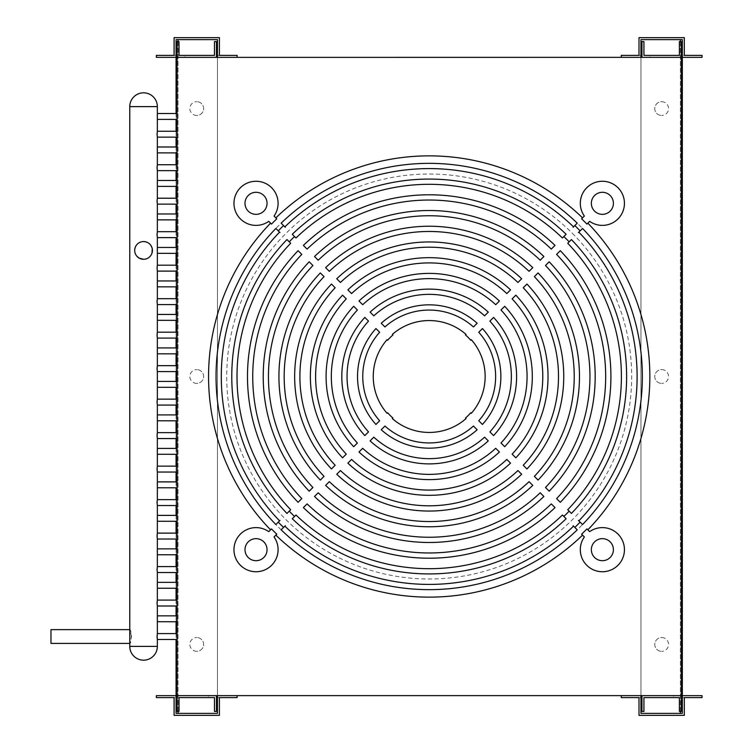 <?xml version="1.0" encoding="UTF-8"?>
<svg xmlns="http://www.w3.org/2000/svg" width="753" height="753" viewBox="0 0 753 753"><rect width="100%" height="100%" fill="white"/><g stroke="black" fill="none" stroke-linecap="round" stroke-linejoin="round"><path stroke-width="0.56" stroke-dasharray="3.77 2.82" d="M673.474 697.617L649.839 697.617L649.839 695.65L673.474 695.65L673.474 697.617L649.839 697.617M641.961 711.406L641.961 695.65L681.352 695.65L681.352 711.406L679.385 711.406L679.385 697.617L643.928 697.617L643.928 711.406L641.961 711.406M673.474 695.65L649.839 695.65M649.839 55.383L673.474 55.383L673.474 57.35L649.839 57.35L649.839 55.383L673.474 55.383M681.352 41.594L681.352 57.35L641.961 57.35L641.961 41.594L643.928 41.594L643.928 55.383L679.385 55.383L679.385 41.594L681.352 41.594M649.839 57.35L673.474 57.35M661.661 101.674A6.899 6.899 0 0 1 668.551 108.573A6.899 6.899 0 0 1 661.661 115.463A6.899 6.899 0 0 0 668.551 108.573A6.899 6.899 0 0 0 661.661 101.674A6.899 6.899 0 0 0 654.762 108.573A6.899 6.899 0 0 0 661.661 115.463A6.899 6.899 0 0 1 654.762 108.573A6.899 6.899 0 0 1 661.661 101.674M661.661 369.601A6.899 6.899 0 0 1 668.551 376.5A6.899 6.899 0 0 1 661.661 383.399A6.899 6.899 0 0 0 668.551 376.5A6.899 6.899 0 0 0 661.661 369.601A6.899 6.899 0 0 0 654.762 376.5A6.899 6.899 0 0 0 661.661 383.399A6.899 6.899 0 0 1 654.762 376.5A6.899 6.899 0 0 1 661.661 369.601M661.661 637.537A6.899 6.899 0 0 1 668.551 644.427A6.899 6.899 0 0 1 661.661 651.326A6.899 6.899 0 0 0 668.551 644.427A6.899 6.899 0 0 0 661.661 637.537A6.899 6.899 0 0 0 654.762 644.427A6.899 6.899 0 0 0 661.661 651.326A6.899 6.899 0 0 1 654.762 644.427A6.899 6.899 0 0 1 661.661 637.537M640.963 57.35L640.963 55.383L621.263 55.383L621.263 57.35L640.963 57.35L640.963 55.383L638.996 55.383L638.996 37.65L684.308 37.65L684.308 55.383L682.331 55.383L682.331 697.617L684.308 697.617L684.308 715.35L638.996 715.35L638.996 697.617L640.963 697.617L640.963 695.65L621.263 695.65L621.263 697.617L640.963 697.617L640.963 57.369M682.331 57.35L682.331 55.383L682.331 57.35L702.031 57.35L702.031 55.383L682.331 55.383L682.331 39.617L680.364 39.617L680.364 713.383L640.963 713.383L640.963 39.617L680.364 39.617M680.364 713.383L682.331 713.383L682.331 697.617L702.031 697.617L702.031 695.65L682.331 695.65L682.331 697.617L682.331 695.65M680.364 41.594L680.364 711.406M196.74 651.326A6.899 6.899 0 0 1 189.85 644.427A6.899 6.899 0 0 1 196.74 637.537A6.899 6.899 0 0 0 189.85 644.427A6.899 6.899 0 0 0 196.74 651.326A6.899 6.899 0 0 0 203.639 644.427A6.899 6.899 0 0 0 196.74 637.537A6.899 6.899 0 0 1 203.639 644.427A6.899 6.899 0 0 1 196.74 651.326M196.74 383.399A6.899 6.899 0 0 1 189.85 376.5A6.899 6.899 0 0 1 196.74 369.601A6.899 6.899 0 0 0 189.85 376.5A6.899 6.899 0 0 0 196.74 383.399A6.899 6.899 0 0 0 203.639 376.5A6.899 6.899 0 0 0 196.74 369.601A6.899 6.899 0 0 1 203.639 376.5A6.899 6.899 0 0 1 196.74 383.399M196.74 115.463A6.899 6.899 0 0 1 189.85 108.573A6.899 6.899 0 0 1 196.74 101.674A6.899 6.899 0 0 0 189.85 108.573A6.899 6.899 0 0 0 196.74 115.463A6.899 6.899 0 0 0 203.639 108.573A6.899 6.899 0 0 0 196.74 101.674A6.899 6.899 0 0 1 203.639 108.573A6.899 6.899 0 0 1 196.74 115.463M217.438 695.65L217.438 697.617L237.139 697.617L237.139 695.65L217.438 695.65L217.438 697.617L219.405 697.617L219.405 715.35L174.094 715.35L174.094 697.617L176.07 697.617L176.07 55.383L174.094 55.383L174.094 37.65L219.405 37.65L219.405 55.383L217.438 55.383L217.438 57.35L237.139 57.35L237.139 55.383L217.438 55.383L217.438 695.631M176.07 695.65L176.07 697.617L176.07 695.65L156.37 695.65L156.37 697.617L176.07 697.617L176.07 713.383L178.037 713.383L178.037 39.617L217.438 39.617L217.438 713.383L178.037 713.383M178.037 39.617L176.07 39.617L176.07 55.383L156.37 55.383L156.37 57.35L176.07 57.35L176.07 55.383L176.07 57.35M176.07 113.505L176.07 119.416M176.07 131.238L176.07 137.15M176.07 146.995L176.07 152.906M176.07 164.728L176.07 170.639M176.07 180.485L176.07 186.396M176.07 198.218L176.07 204.129M176.07 213.974L176.07 219.885M176.07 231.708L176.07 237.619M176.07 247.464L176.07 253.375M176.07 265.197L176.07 271.108M176.07 280.954L176.07 286.865M176.07 298.687L176.07 304.598M176.07 314.443L176.07 320.354M176.07 332.177L176.07 338.088M176.07 347.933L176.07 353.844M176.07 365.666L176.07 371.577M176.07 381.423L176.07 387.334M176.07 399.156L176.07 405.067M176.07 414.912L176.07 420.823M176.07 432.646L176.07 438.557M176.07 448.402L176.07 454.313M176.07 466.135L176.07 472.046M176.07 481.892L176.07 487.803M176.07 499.625L176.07 505.536M176.07 515.381L176.07 521.292M176.07 533.115L176.07 539.026M176.07 548.871L176.07 554.782M176.07 566.604L176.07 572.515M176.07 582.361L176.07 588.272M176.07 600.094L176.07 606.005M176.07 615.85L176.07 621.762M176.07 633.584L176.07 639.495M178.037 711.406L178.037 41.594M177.049 119.416L177.049 113.505L177.049 119.416M157.029 116.461L157.349 113.505L157.349 119.416L157.029 116.461M177.049 152.906L177.049 146.995L177.049 152.906M157.029 149.951L157.349 146.995L157.349 152.906L157.029 149.951M177.049 186.396L177.049 180.485L177.049 186.396M157.029 183.44L157.349 180.485L157.349 186.396L157.029 183.44M177.049 219.885L177.049 213.974L177.049 219.885M157.029 216.93L157.349 213.974L157.349 219.885L157.029 216.93M177.049 253.375L177.049 247.464L177.049 253.375M157.029 250.42L157.349 247.464L157.349 253.375L157.029 250.42M177.049 286.865L177.049 280.954L177.049 286.865M157.029 283.909L157.349 280.954L157.349 286.865L157.029 283.909M177.049 320.354L177.049 314.443L177.049 320.354M157.029 317.399L157.349 314.443L157.349 320.354L157.029 317.399M177.049 353.844L177.049 347.933L177.049 353.844M157.029 350.889L157.349 347.933L157.349 353.844L157.029 350.889M177.049 387.334L177.049 381.423L177.049 387.334M157.029 384.378L157.349 381.423L157.349 387.334L157.029 384.378M177.049 420.823L177.049 414.912L177.049 420.823M157.029 417.868L157.349 414.912L157.349 420.823L157.029 417.868M177.049 454.313L177.049 448.402L177.049 454.313M157.029 451.358L157.349 448.402L157.349 454.313L157.029 451.358M177.049 487.803L177.049 481.892L177.049 487.803M157.029 484.847L157.349 481.892L157.349 487.803L157.029 484.847M177.049 521.292L177.049 515.381L177.049 521.292M157.029 518.337L157.349 515.381L157.349 521.292L157.029 518.337M177.049 554.782L177.049 548.871L177.049 554.782M157.029 551.827L157.349 548.871L157.349 554.782L157.029 551.827M177.049 588.272L177.049 582.361L177.049 588.272M157.029 585.316L157.349 582.361L157.349 588.272L157.029 585.316M177.049 621.762L177.049 615.85L177.049 621.762M157.029 618.806L157.349 615.85L157.349 621.762L157.029 618.806M177.049 137.15L177.049 131.238L177.049 137.15M177.049 170.639L177.049 164.728L177.049 170.639M177.049 204.129L177.049 198.218L177.049 204.129M177.049 237.619L177.049 231.708L177.049 237.619M177.049 271.108L177.049 265.197L177.049 271.108M177.049 304.598L177.049 298.687L177.049 304.598M177.049 338.088L177.049 332.177L177.049 338.088M177.049 371.577L177.049 365.666L177.049 371.577M177.049 405.067L177.049 399.156L177.049 405.067M177.049 438.557L177.049 432.646L177.049 438.557M177.049 472.046L177.049 466.135L177.049 472.046M177.049 505.536L177.049 499.625L177.049 505.536M177.049 539.026L177.049 533.115L177.049 539.026M177.049 572.515L177.049 566.604L177.049 572.515M177.049 606.005L177.049 600.094L177.049 606.005M177.049 639.495L177.049 633.584L177.049 639.495M276.793 534.206L274.045 536.945A22.063 22.063 0 0 1 270.242 566.548A22.063 22.063 0 0 1 240.423 565.277A22.063 22.063 0 0 1 239.153 535.458A22.063 22.063 0 0 1 268.755 531.656L271.494 528.907M586.907 528.907L589.646 531.656A22.063 22.063 0 0 1 619.248 535.458A22.063 22.063 0 0 1 617.978 565.277A22.063 22.063 0 0 1 588.159 566.548A22.063 22.063 0 0 1 584.356 536.945L581.608 534.206M581.608 218.794L584.356 216.055A22.063 22.063 0 0 1 588.159 186.452A22.063 22.063 0 0 1 617.978 187.723A22.063 22.063 0 0 1 619.248 217.542A22.063 22.063 0 0 1 589.646 221.344L586.907 224.093M271.494 224.093L268.755 221.344A22.063 22.063 0 0 1 239.153 217.542A22.063 22.063 0 0 1 240.423 187.723A22.063 22.063 0 0 1 270.242 186.452A22.063 22.063 0 0 1 274.045 216.055L276.793 218.794M131.615 636.539L129.77 629.64C131.747 629.216 131.747 643.853 129.77 643.429L131.615 636.539M136.999 256.387L135.587 254.316L134.693 250.42L135.832 246.071L137.121 244.32M137.573 243.887L139.493 242.541L143.559 241.553L147.955 242.72L149.762 244.094M50.969 643.429L50.969 629.64M263.823 541.878A11.031 11.031 0 0 0 248.226 541.878A11.031 11.031 0 0 0 248.226 557.474A11.031 11.031 0 0 0 263.823 557.474A11.031 11.031 0 0 0 263.823 541.878M263.823 211.122A11.031 11.031 0 0 0 263.823 195.526A11.031 11.031 0 0 0 248.226 195.526A11.031 11.031 0 0 0 248.226 211.122A11.031 11.031 0 0 0 263.823 211.122M594.578 541.878A11.031 11.031 0 0 0 594.578 557.474A11.031 11.031 0 0 0 610.175 557.474A11.031 11.031 0 0 0 610.175 541.878A11.031 11.031 0 0 0 594.578 541.878M594.578 211.122A11.031 11.031 0 0 0 610.175 211.122A11.031 11.031 0 0 0 610.175 195.526A11.031 11.031 0 0 0 594.578 195.526A11.031 11.031 0 0 0 594.578 211.122M278.478 527.222A213.146 213.146 0 0 0 281.151 529.839L284.86 526.14A207.913 207.913 0 0 0 573.541 526.14L577.25 529.839A213.146 213.146 0 0 0 582.54 524.549L578.841 520.841A207.913 207.913 0 0 0 578.841 232.159L582.54 228.451A213.146 213.146 0 0 0 579.923 225.778A213.146 213.146 0 0 0 275.862 228.451A213.146 213.146 0 0 0 278.478 527.222M289.171 511.24L286.978 513.433A197.427 197.427 0 0 1 286.978 239.567L290.677 243.275A192.194 192.194 0 0 0 290.677 509.725L289.171 511.24A194.33 194.33 0 0 0 294.461 516.53L295.976 515.024A192.194 192.194 0 0 0 562.425 515.024L566.134 518.723A197.427 197.427 0 0 1 292.268 518.723L294.461 516.53M294.461 236.47L292.268 234.277A197.427 197.427 0 0 1 566.134 234.277L562.425 237.976A192.194 192.194 0 0 0 295.976 237.976L294.461 236.47A194.33 194.33 0 0 0 289.171 241.76M468.206 337.495A55.157 55.157 0 0 0 465.467 334.944L466.022 334.379A55.948 55.948 0 0 0 392.379 334.379L392.934 334.944A55.157 55.157 0 0 0 387.644 340.234L387.08 339.678A55.948 55.948 0 0 0 387.08 413.322L387.644 412.766A55.157 55.157 0 0 0 392.934 418.056L392.379 418.621A55.948 55.948 0 0 0 466.022 418.621L465.467 418.056A55.157 55.157 0 0 0 470.757 412.766L471.322 413.322A55.948 55.948 0 0 0 471.322 339.678L470.757 340.234A55.157 55.157 0 0 0 468.206 337.495M567.724 509.725A192.194 192.194 0 0 0 567.724 243.275L571.423 239.567A197.427 197.427 0 0 1 571.423 513.433L567.724 509.725M298.094 250.683L301.802 254.392A176.466 176.466 0 0 0 301.802 498.608L298.094 502.317A181.708 181.708 0 0 1 298.094 250.683M309.21 491.191A165.989 165.989 0 0 1 309.21 261.809L312.919 265.508A160.747 160.747 0 0 0 312.919 487.492L309.21 491.191M324.035 276.633A145.028 145.028 0 0 0 324.035 476.367L320.326 480.075A150.271 150.271 0 0 1 320.326 272.925L324.035 276.633M331.452 468.959A134.552 134.552 0 0 1 331.452 284.041L335.16 287.75A129.309 129.309 0 0 0 335.16 465.25L331.452 468.959M342.568 295.167L346.276 298.875A113.59 113.59 0 0 0 346.276 454.125L342.568 457.833A118.833 118.833 0 0 1 342.568 295.167M353.694 446.717A103.105 103.105 0 0 1 353.694 306.283L357.402 309.991A97.871 97.871 0 0 0 357.402 443.009L353.694 446.717M368.528 321.117A82.152 82.152 0 0 0 368.528 431.883L364.819 435.592A87.386 87.386 0 0 1 364.819 317.408L368.528 321.117M375.945 424.457A71.667 71.667 0 0 1 375.945 328.543L379.653 332.252A66.424 66.424 0 0 0 379.653 420.748L375.945 424.457M560.307 502.317L556.599 498.608A176.466 176.466 0 0 0 556.599 254.392L560.307 250.683A181.708 181.708 0 0 1 560.307 502.317M549.191 261.809A165.989 165.989 0 0 1 549.191 491.191L545.483 487.492A160.747 160.747 0 0 0 545.483 265.508L549.191 261.809M534.366 476.367A145.028 145.028 0 0 0 534.366 276.633L538.075 272.925A150.271 150.271 0 0 1 538.075 480.075L534.366 476.367M526.949 284.041A134.552 134.552 0 0 1 526.949 468.959L523.241 465.25A129.309 129.309 0 0 0 523.241 287.75L526.949 284.041M515.833 457.833L512.125 454.125A113.59 113.59 0 0 0 512.125 298.875L515.833 295.167A118.833 118.833 0 0 1 515.833 457.833M504.708 306.283A103.105 103.105 0 0 1 504.708 446.717L500.999 443.009A97.871 97.871 0 0 0 500.999 309.991L504.708 306.283M489.874 431.883A82.152 82.152 0 0 0 489.874 321.117L493.582 317.408A87.386 87.386 0 0 1 493.582 435.592L489.874 431.883M482.457 328.543A71.667 71.667 0 0 1 482.457 424.457L478.748 420.748A66.424 66.424 0 0 0 478.748 332.252L482.457 328.543M477.157 429.756A71.667 71.667 0 0 1 381.244 429.756L384.952 426.047A66.424 66.424 0 0 0 473.449 426.047L477.157 429.756M373.817 437.173A82.152 82.152 0 0 0 484.584 437.173L488.292 440.882A87.386 87.386 0 0 1 370.109 440.882L373.817 437.173M499.418 452.007A103.105 103.105 0 0 1 358.983 452.007L362.692 448.299A97.871 97.871 0 0 0 495.709 448.299L499.418 452.007M347.867 463.133L351.576 459.424A113.59 113.59 0 0 0 506.825 459.424L510.534 463.133A118.833 118.833 0 0 1 347.867 463.133M521.66 474.249A134.552 134.552 0 0 1 336.742 474.249L340.45 470.54A129.309 129.309 0 0 0 517.951 470.54L521.66 474.249M329.334 481.666A145.028 145.028 0 0 0 529.067 481.666L532.776 485.374A150.271 150.271 0 0 1 325.625 485.374L329.334 481.666M543.892 496.491A165.989 165.989 0 0 1 314.509 496.491L318.208 492.782A160.747 160.747 0 0 0 540.193 492.782L543.892 496.491M303.384 507.607L307.092 503.898A176.466 176.466 0 0 0 551.309 503.898L555.017 507.607A181.708 181.708 0 0 1 303.384 507.607M381.244 323.244A71.667 71.667 0 0 1 477.157 323.244L473.449 326.953A66.424 66.424 0 0 0 384.952 326.953L381.244 323.244M484.584 315.827A82.152 82.152 0 0 0 373.817 315.827L370.109 312.119A87.386 87.386 0 0 1 488.292 312.119L484.584 315.827M358.983 300.993A103.105 103.105 0 0 1 499.418 300.993L495.709 304.701A97.871 97.871 0 0 0 362.692 304.701L358.983 300.993M510.534 289.867L506.825 293.576A113.59 113.59 0 0 0 351.576 293.576L347.867 289.867A118.833 118.833 0 0 1 510.534 289.867M336.742 278.751A134.552 134.552 0 0 1 521.66 278.751L517.951 282.46A129.309 129.309 0 0 0 340.45 282.46L336.742 278.751M529.067 271.334A145.028 145.028 0 0 0 329.334 271.334L325.625 267.626A150.271 150.271 0 0 1 532.776 267.626L529.067 271.334M314.509 256.509A165.989 165.989 0 0 1 543.892 256.509L540.193 260.218A160.747 160.747 0 0 0 318.208 260.218L314.509 256.509M555.017 245.393L551.309 249.102A176.466 176.466 0 0 0 307.092 249.102L303.384 245.393A181.708 181.708 0 0 1 555.017 245.393M281.151 529.839A213.146 213.146 0 0 0 577.25 529.839M582.54 524.549A213.146 213.146 0 0 0 582.54 228.451M577.25 223.161L573.541 226.86A207.913 207.913 0 0 0 284.86 226.86L281.151 223.161M275.862 228.451L279.561 232.159A207.913 207.913 0 0 0 279.561 520.841L275.862 524.549M150.252 244.612L152.275 248.838M151.993 253.159L149.951 256.557M149.527 256.971L147.597 258.307L143.559 259.286M157.349 633.584L157.349 639.495M157.349 600.094L157.349 606.005M157.349 566.604L157.349 572.515M157.349 533.115L157.349 539.026M157.349 499.625L157.349 505.536M157.349 466.135L157.349 472.046M157.349 432.646L157.349 438.557M157.349 399.156L157.349 405.067M157.349 365.666L157.349 371.577M157.349 332.177L157.349 338.088M157.349 298.687L157.349 304.598M157.349 265.197L157.349 271.108M157.349 231.708L157.349 237.619M157.349 198.218L157.349 204.129M157.349 164.728L157.349 170.639M157.349 131.238L157.349 137.15M681.352 57.369L681.352 695.631L177.049 695.631L177.049 57.369L681.352 57.369M184.927 55.383L208.562 55.383L208.562 57.35L184.927 57.35L184.927 55.383L208.562 55.383M216.44 41.594L216.44 57.35L177.049 57.35L177.049 41.594L179.016 41.594L179.016 55.383L214.473 55.383L214.473 41.594L216.44 41.594M184.927 57.35L208.562 57.35M208.562 697.617L184.927 697.617L184.927 695.65L208.562 695.65L208.562 697.617L184.927 697.617M177.049 711.406L177.049 695.65L216.44 695.65L216.44 711.406L214.473 711.406L214.473 697.617L179.016 697.617L179.016 711.406L177.049 711.406M208.562 695.65L184.927 695.65M129.77 646.385A13.789 13.789 0 0 0 143.559 660.174A13.789 13.789 0 0 0 157.349 646.385L129.77 646.385L143.559 646.385L129.77 646.385L129.77 643.429M157.349 113.505L157.349 106.615L129.77 106.615L143.559 106.615L129.77 106.615L129.77 629.64M572.374 233.326A202.472 202.472 0 0 1 572.374 519.674A202.472 202.472 0 0 1 286.027 519.674A202.472 202.472 0 0 1 286.027 233.326A202.472 202.472 0 0 1 572.374 233.326M563.941 236.47A194.33 194.33 0 0 1 569.23 241.76M569.23 511.24A194.33 194.33 0 0 1 563.941 516.53M157.349 106.615A13.789 13.789 0 0 0 143.559 92.826A13.789 13.789 0 0 0 129.77 106.615M157.349 646.385L157.349 621.762M157.349 615.85L157.349 588.272M157.349 582.361L157.349 554.782M157.349 548.871L157.349 521.292M157.349 515.381L157.349 487.803M157.349 481.892L157.349 454.313M157.349 448.402L157.349 420.823M157.349 414.912L157.349 387.334M157.349 381.423L157.349 353.844M157.349 347.933L157.349 320.354M157.349 314.443L157.349 286.865M157.349 280.954L157.349 253.375M157.349 247.464L157.349 219.885M157.349 213.974L157.349 186.396M157.349 180.485L157.349 152.906M157.349 146.995L157.349 119.416"/><path stroke-width="1.13" d="M641.961 695.65L641.961 711.406L643.928 711.406L643.928 697.617L679.385 697.617L679.385 711.406L681.352 711.406L681.352 695.65L641.961 695.65M681.352 57.35L681.352 41.594L679.385 41.594L679.385 55.383L643.928 55.383L643.928 41.594L641.961 41.594L641.961 57.35L681.352 57.35L177.049 57.369L177.049 695.631L681.352 695.631L681.352 57.369M621.263 57.35L640.963 57.35L640.963 39.617L682.331 39.617L682.331 57.35L702.031 57.35L702.031 55.383L684.308 55.383L684.308 37.65L638.996 37.65L638.996 55.383L621.263 55.383L621.263 57.35M682.331 695.65L682.331 713.383L640.963 713.383L640.963 695.631L621.263 695.65L621.263 697.617L638.996 697.617L638.996 715.35L684.308 715.35L684.308 697.617L702.031 697.617L702.031 695.65L682.331 695.65L682.331 57.35M680.364 39.617L680.364 41.594M680.364 711.406L680.364 713.383M237.139 695.65L217.438 695.65L217.438 713.383L176.07 713.383L176.07 695.65L156.37 695.65L156.37 697.617L174.094 697.617L174.094 715.35L219.405 715.35L219.405 697.617L237.139 697.617L237.139 695.65M176.07 57.35L176.07 39.617L217.438 39.617L217.438 57.369L237.139 57.35L237.139 55.383L219.405 55.383L219.405 37.65L174.094 37.65L174.094 55.383L156.37 55.383L156.37 57.35L176.07 57.35L176.07 113.505M176.07 119.416L176.07 131.238M176.07 137.15L176.07 146.995M176.07 152.906L176.07 164.728M176.07 170.639L176.07 180.485M176.07 186.396L176.07 198.218M176.07 204.129L176.07 213.974M176.07 219.885L176.07 231.708M176.07 237.619L176.07 247.464M176.07 253.375L176.07 265.197M176.07 271.108L176.07 280.954M176.07 286.865L176.07 298.687M176.07 304.598L176.07 314.443M176.07 320.354L176.07 332.177M176.07 338.088L176.07 347.933M176.07 353.844L176.07 365.666M176.07 371.577L176.07 381.423M176.07 387.334L176.07 399.156M176.07 405.067L176.07 414.912M176.07 420.823L176.07 432.646M176.07 438.557L176.07 448.402M176.07 454.313L176.07 466.135M176.07 472.046L176.07 481.892M176.07 487.803L176.07 499.625M176.07 505.536L176.07 515.381M176.07 521.292L176.07 533.115M176.07 539.026L176.07 548.871M176.07 554.782L176.07 566.604M176.07 572.515L176.07 582.361M176.07 588.272L176.07 600.094M176.07 606.005L176.07 615.85M176.07 621.762L176.07 633.584M176.07 639.495L176.07 695.65M178.037 713.383L178.037 711.406M178.037 41.594L178.037 39.617M177.049 119.416L157.339 119.388M157.349 113.505L177.049 113.505M177.049 152.906L157.339 152.868M157.349 146.995L177.049 146.995M177.049 186.396L157.339 186.358M157.349 180.485L177.049 180.485M177.049 219.885L157.339 219.848M157.349 213.974L177.049 213.974M177.049 253.375L157.339 253.337M157.349 247.464L177.049 247.464M177.049 286.865L157.339 286.827M157.349 280.954L177.049 280.954M177.049 320.354L157.339 320.317M157.349 314.443L177.049 314.443M177.049 353.844L157.339 353.806M157.349 347.933L177.049 347.933M177.049 387.334L157.339 387.296M157.349 381.423L177.049 381.423M177.049 420.823L157.339 420.786M157.349 414.912L177.049 414.912M177.049 454.313L157.339 454.275M157.349 448.402L177.049 448.402M177.049 487.803L157.339 487.765M157.349 481.892L177.049 481.892M177.049 521.292L157.339 521.255M157.349 515.381L177.049 515.381M177.049 554.782L157.339 554.745M157.349 548.871L177.049 548.871M177.049 588.272L157.339 588.234M157.349 582.361L177.049 582.361M177.049 621.762L157.339 621.724M157.349 615.85L177.049 615.85M177.049 137.15L157.349 137.15L157.029 134.194L157.349 131.238L177.049 131.238M177.049 170.639L157.349 170.639L157.029 167.684L157.349 164.728L177.049 164.728M177.049 204.129L157.349 204.129L157.029 201.173L157.349 198.218L177.049 198.218M177.049 237.619L157.349 237.619L157.029 234.663L157.349 231.708L177.049 231.708M177.049 271.108L157.349 271.108L157.029 268.153L157.349 265.197L177.049 265.197M177.049 304.598L157.349 304.598L157.029 301.642L157.349 298.687L177.049 298.687M177.049 338.088L157.349 338.088L157.029 335.132L157.349 332.177L177.049 332.177M177.049 371.577L157.349 371.577L157.029 368.622L157.349 365.666L177.049 365.666M177.049 405.067L157.349 405.067L157.029 402.111L157.349 399.156L177.049 399.156M177.049 438.557L157.349 438.557L157.029 435.601L157.349 432.646L177.049 432.646M177.049 472.046L157.349 472.046L157.029 469.091L157.349 466.135L177.049 466.135M177.049 505.536L157.349 505.536L157.029 502.58L157.349 499.625L177.049 499.625M177.049 539.026L157.349 539.026L157.029 536.07L157.349 533.115L177.049 533.115M177.049 572.515L157.349 572.515L157.029 569.56L157.349 566.604L177.049 566.604M177.049 606.005L157.349 606.005L157.029 603.049L157.349 600.094L177.049 600.094M177.049 639.495L157.349 639.495L157.029 636.539L157.349 633.584L177.049 633.584M268.755 531.656A22.063 22.063 0 0 0 239.153 535.458A22.063 22.063 0 0 0 240.423 565.277A22.063 22.063 0 0 0 270.242 566.548A22.063 22.063 0 0 0 274.045 536.945L276.793 534.206A219.321 219.321 0 0 1 271.494 528.907L268.755 531.656M580.13 230.87L582.54 228.451A213.146 213.146 0 0 1 582.54 524.549L580.13 522.13A209.729 209.729 0 0 1 574.831 527.429L577.25 529.839A213.146 213.146 0 0 1 281.151 529.839L283.57 527.429A209.729 209.729 0 0 1 278.271 522.13L275.862 524.549A213.146 213.146 0 0 1 275.862 228.451L278.271 230.87A209.729 209.729 0 0 1 283.57 225.571L281.151 223.161A213.146 213.146 0 0 1 577.25 223.161L574.831 225.571A209.729 209.729 0 0 1 580.13 230.87M582.549 535.138A220.638 220.638 0 0 1 275.852 535.138M581.608 534.206A219.321 219.321 0 0 0 586.907 528.907L589.646 531.656A22.063 22.063 0 0 1 619.248 535.458A22.063 22.063 0 0 1 617.978 565.277A22.063 22.063 0 0 1 588.159 566.548A22.063 22.063 0 0 1 584.356 536.945L581.608 534.206M587.839 223.152A220.638 220.638 0 0 1 587.839 529.848M586.907 224.093A219.321 219.321 0 0 0 581.608 218.794L584.356 216.055A22.063 22.063 0 0 1 588.159 186.452A22.063 22.063 0 0 1 617.978 187.723A22.063 22.063 0 0 1 619.248 217.542A22.063 22.063 0 0 1 589.646 221.344L586.907 224.093M274.045 216.055A22.063 22.063 0 0 0 270.242 186.452A22.063 22.063 0 0 0 240.423 187.723A22.063 22.063 0 0 0 239.153 217.542A22.063 22.063 0 0 0 268.755 221.344L271.494 224.093A219.321 219.321 0 0 1 276.793 218.794L274.045 216.055M143.559 259.286A8.867 8.867 0 0 1 134.693 250.42A8.867 8.867 0 0 1 143.559 241.553A8.867 8.867 0 0 1 152.417 250.42A8.867 8.867 0 0 1 143.559 259.286L139.164 258.119L136.999 256.387M289.246 511.155L286.978 513.433A197.427 197.427 0 0 1 286.978 239.567L290.677 243.275A192.194 192.194 0 0 0 290.677 509.725L289.246 511.155A194.208 194.208 0 0 0 294.545 516.454L295.976 515.024A192.194 192.194 0 0 0 562.425 515.024L566.134 518.723A197.427 197.427 0 0 1 292.268 518.723L294.545 516.454M294.545 236.546L292.268 234.277A197.427 197.427 0 0 1 566.134 234.277L562.425 237.976A192.194 192.194 0 0 0 295.976 237.976L294.545 236.546A194.208 194.208 0 0 0 289.246 241.845M575 225.401L573.127 227.284M573.541 226.86A207.913 207.913 0 0 0 284.86 226.86M285.274 227.284L283.401 225.401M278.102 230.7L279.984 232.573M279.561 232.159A207.913 207.913 0 0 0 279.561 520.841M279.984 520.427L278.102 522.3M129.77 629.64L50.969 629.64L50.969 643.429L129.77 643.429M248.226 557.474A11.031 11.031 0 0 1 248.226 541.878A11.031 11.031 0 0 1 263.823 541.878A11.031 11.031 0 0 1 263.823 557.474A11.031 11.031 0 0 1 248.226 557.474M248.226 195.526A11.031 11.031 0 0 1 263.823 195.526A11.031 11.031 0 0 1 263.823 211.122A11.031 11.031 0 0 1 248.226 211.122A11.031 11.031 0 0 1 248.226 195.526M610.175 557.474A11.031 11.031 0 0 1 594.578 557.474A11.031 11.031 0 0 1 594.578 541.878A11.031 11.031 0 0 1 610.175 541.878A11.031 11.031 0 0 1 610.175 557.474M610.175 195.526A11.031 11.031 0 0 1 610.175 211.122A11.031 11.031 0 0 1 594.578 211.122A11.031 11.031 0 0 1 594.578 195.526A11.031 11.031 0 0 1 610.175 195.526M465.467 334.944A55.157 55.157 0 0 1 470.757 340.234L471.322 339.678A55.948 55.948 0 0 1 471.322 413.322L470.757 412.766A55.157 55.157 0 0 1 465.467 418.056L466.022 418.621A55.948 55.948 0 0 1 392.379 418.621L392.934 418.056A55.157 55.157 0 0 1 387.644 412.766L387.08 413.322A55.948 55.948 0 0 1 387.08 339.678L387.644 340.234A55.157 55.157 0 0 1 392.934 334.944L392.379 334.379A55.948 55.948 0 0 1 466.022 334.379L465.467 334.944M567.724 509.725A192.194 192.194 0 0 0 567.724 243.275L571.423 239.567A197.427 197.427 0 0 1 571.423 513.433L567.724 509.725M298.094 250.683L301.802 254.392A176.466 176.466 0 0 0 301.802 498.608L298.094 502.317A181.708 181.708 0 0 1 298.094 250.683M309.21 491.191A165.989 165.989 0 0 1 309.21 261.809L312.919 265.508A160.747 160.747 0 0 0 312.919 487.492L309.21 491.191M324.035 276.633A145.028 145.028 0 0 0 324.035 476.367L320.326 480.075A150.271 150.271 0 0 1 320.326 272.925L324.035 276.633M331.452 468.959A134.552 134.552 0 0 1 331.452 284.041L335.16 287.75A129.309 129.309 0 0 0 335.16 465.25L331.452 468.959M342.568 295.167L346.276 298.875A113.59 113.59 0 0 0 346.276 454.125L342.568 457.833A118.833 118.833 0 0 1 342.568 295.167M353.694 446.717A103.105 103.105 0 0 1 353.694 306.283L357.402 309.991A97.871 97.871 0 0 0 357.402 443.009L353.694 446.717M368.528 321.117A82.152 82.152 0 0 0 368.528 431.883L364.819 435.592A87.386 87.386 0 0 1 364.819 317.408L368.528 321.117M375.945 424.457A71.667 71.667 0 0 1 375.945 328.543L379.653 332.252A66.424 66.424 0 0 0 379.653 420.748L375.945 424.457M560.307 502.317L556.599 498.608A176.466 176.466 0 0 0 556.599 254.392L560.307 250.683A181.708 181.708 0 0 1 560.307 502.317M549.191 261.809A165.989 165.989 0 0 1 549.191 491.191L545.483 487.492A160.747 160.747 0 0 0 545.483 265.508L549.191 261.809M534.366 476.367A145.028 145.028 0 0 0 534.366 276.633L538.075 272.925A150.271 150.271 0 0 1 538.075 480.075L534.366 476.367M526.949 284.041A134.552 134.552 0 0 1 526.949 468.959L523.241 465.25A129.309 129.309 0 0 0 523.241 287.75L526.949 284.041M515.833 457.833L512.125 454.125A113.59 113.59 0 0 0 512.125 298.875L515.833 295.167A118.833 118.833 0 0 1 515.833 457.833M504.708 306.283A103.105 103.105 0 0 1 504.708 446.717L500.999 443.009A97.871 97.871 0 0 0 500.999 309.991L504.708 306.283M489.874 431.883A82.152 82.152 0 0 0 489.874 321.117L493.582 317.408A87.386 87.386 0 0 1 493.582 435.592L489.874 431.883M482.457 328.543A71.667 71.667 0 0 1 482.457 424.457L478.748 420.748A66.424 66.424 0 0 0 478.748 332.252L482.457 328.543M477.157 429.756A71.667 71.667 0 0 1 381.244 429.756L384.952 426.047A66.424 66.424 0 0 0 473.449 426.047L477.157 429.756M373.817 437.173A82.152 82.152 0 0 0 484.584 437.173L488.292 440.882A87.386 87.386 0 0 1 370.109 440.882L373.817 437.173M499.418 452.007A103.105 103.105 0 0 1 358.983 452.007L362.692 448.299A97.871 97.871 0 0 0 495.709 448.299L499.418 452.007M347.867 463.133L351.576 459.424A113.59 113.59 0 0 0 506.825 459.424L510.534 463.133A118.833 118.833 0 0 1 347.867 463.133M521.66 474.249A134.552 134.552 0 0 1 336.742 474.249L340.45 470.54A129.309 129.309 0 0 0 517.951 470.54L521.66 474.249M329.334 481.666A145.028 145.028 0 0 0 529.067 481.666L532.776 485.374A150.271 150.271 0 0 1 325.625 485.374L329.334 481.666M543.892 496.491A165.989 165.989 0 0 1 314.509 496.491L318.208 492.782A160.747 160.747 0 0 0 540.193 492.782L543.892 496.491M303.384 507.607L307.092 503.898A176.466 176.466 0 0 0 551.309 503.898L555.017 507.607A181.708 181.708 0 0 1 303.384 507.607M381.244 323.244A71.667 71.667 0 0 1 477.157 323.244L473.449 326.953A66.424 66.424 0 0 0 384.952 326.953L381.244 323.244M484.584 315.827A82.152 82.152 0 0 0 373.817 315.827L370.109 312.119A87.386 87.386 0 0 1 488.292 312.119L484.584 315.827M358.983 300.993A103.105 103.105 0 0 1 499.418 300.993L495.709 304.701A97.871 97.871 0 0 0 362.692 304.701L358.983 300.993M510.534 289.867L506.825 293.576A113.59 113.59 0 0 0 351.576 293.576L347.867 289.867A118.833 118.833 0 0 1 510.534 289.867M336.742 278.751A134.552 134.552 0 0 1 521.66 278.751L517.951 282.46A129.309 129.309 0 0 0 340.45 282.46L336.742 278.751M529.067 271.334A145.028 145.028 0 0 0 329.334 271.334L325.625 267.626A150.271 150.271 0 0 1 532.776 267.626L529.067 271.334M314.509 256.509A165.989 165.989 0 0 1 543.892 256.509L540.193 260.218A160.747 160.747 0 0 0 318.208 260.218L314.509 256.509M555.017 245.393L551.309 249.102A176.466 176.466 0 0 0 307.092 249.102L303.384 245.393A181.708 181.708 0 0 1 555.017 245.393M578.841 520.841A207.913 207.913 0 0 0 578.841 232.159M284.86 526.14A207.913 207.913 0 0 0 573.541 526.14M149.762 244.094L150.252 244.612M152.275 248.838L151.993 253.159M283.401 527.599L285.274 525.716M573.127 525.716L575 527.599M580.299 522.3L578.417 520.427M578.417 232.573L580.299 230.7M275.852 217.862A220.638 220.638 0 0 1 582.549 217.862M270.562 529.848A220.638 220.638 0 0 1 270.562 223.152M216.44 57.35L216.44 41.594L214.473 41.594L214.473 55.383L179.016 55.383L179.016 41.594L177.049 41.594L177.049 57.35L216.44 57.35M177.049 695.65L177.049 711.406L179.016 711.406L179.016 697.617L214.473 697.617L214.473 711.406L216.44 711.406L216.44 695.65L177.049 695.65M129.77 106.615L157.349 106.615A13.789 13.789 0 0 0 143.559 92.826A13.789 13.789 0 0 0 129.77 106.615L129.77 646.385L157.349 646.385L157.349 639.495M563.856 236.546A194.208 194.208 0 0 1 569.155 241.845M569.155 511.155A194.208 194.208 0 0 1 563.856 516.454M129.77 646.385A13.789 13.789 0 0 0 143.559 660.174A13.789 13.789 0 0 0 157.349 646.385M157.349 633.584L157.349 606.005M157.349 600.094L157.349 572.515M157.349 566.604L157.349 539.026M157.349 533.115L157.349 505.536M157.349 499.625L157.349 472.046M157.349 466.135L157.349 438.557M157.349 432.646L157.349 405.067M157.349 399.156L157.349 371.577M157.349 365.666L157.349 338.088M157.349 332.177L157.349 304.598M157.349 298.687L157.349 271.108M157.349 265.197L157.349 237.619M157.349 231.708L157.349 204.129M157.349 198.218L157.349 170.639M157.349 164.728L157.349 137.15M157.349 131.238L157.349 106.615"/></g></svg>
